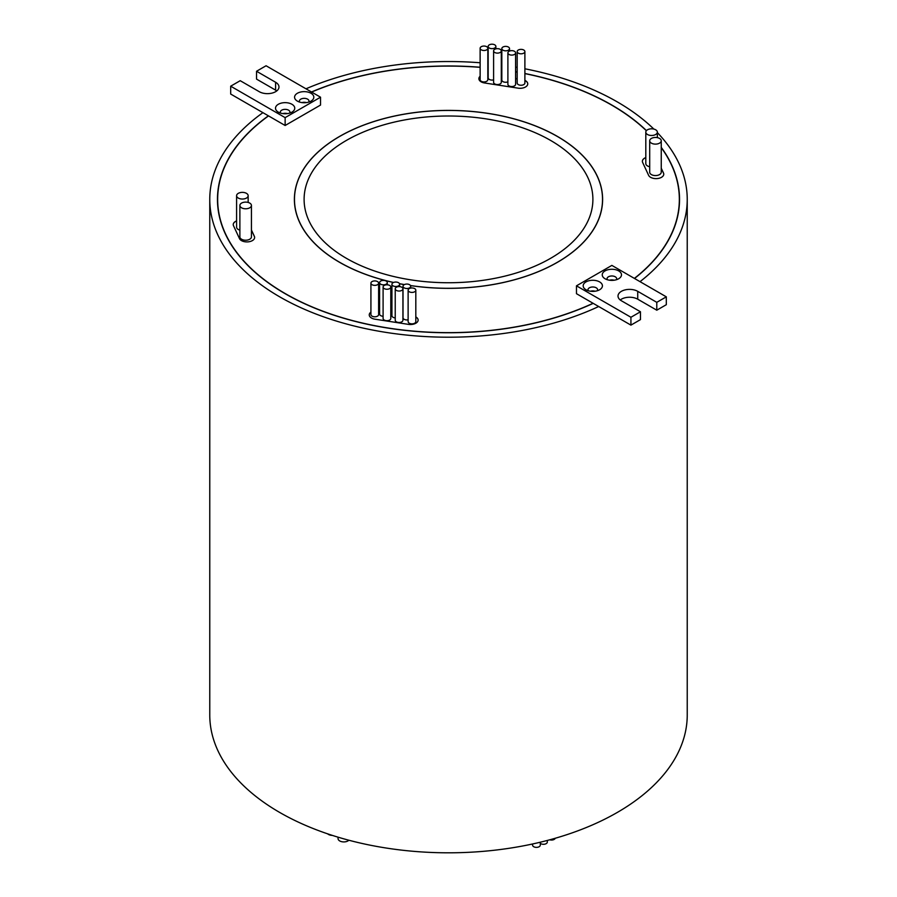 <?xml version="1.0" encoding="UTF-8"?>
<svg xmlns="http://www.w3.org/2000/svg" width="897" height="897" viewBox="0 0 897 897"><rect width="100%" height="100%" fill="white"/><g stroke="black" fill="none" stroke-linecap="round" stroke-linejoin="round"><path stroke-width="1.35" d="M238.288 198.058A5.774 3.33 0 0 0 244.589 198.786A5.774 3.33 0 0 0 248.155 195.703A5.774 3.33 0 0 0 246.462 193.348A5.774 3.33 0 0 0 240.161 192.62A5.774 3.33 0 0 0 236.595 195.703A5.774 3.33 0 0 0 238.288 198.058M236.595 195.703L236.595 227.143A5.774 3.33 0 0 0 238.288 229.497A5.774 3.33 0 0 0 239.88 230.148M241.562 207.801A5.774 3.33 0 0 0 247.864 208.53A5.774 3.33 0 0 0 251.429 205.447A5.774 3.33 0 0 0 249.736 203.092A5.774 3.33 0 0 0 243.446 202.363A5.774 3.33 0 0 0 239.88 205.447A5.774 3.33 0 0 0 241.562 207.801M239.88 205.447L239.88 236.886A5.774 3.33 0 0 0 241.562 239.241A5.774 3.33 0 0 0 247.864 239.97A5.774 3.33 0 0 0 251.429 236.886L251.429 205.447M647.499 134.505A5.774 3.33 0 0 0 653.79 135.223A5.774 3.33 0 0 0 657.355 132.139A5.774 3.33 0 0 0 655.662 129.785A5.774 3.33 0 0 0 649.372 129.067A5.774 3.33 0 0 0 645.806 132.139A5.774 3.33 0 0 0 647.499 134.505M645.806 132.139L645.806 163.579A5.774 3.33 0 0 0 647.499 165.945A5.774 3.33 0 0 0 649.697 166.741M651.39 143.15A5.774 3.33 0 0 0 657.68 143.868A5.774 3.33 0 0 0 661.246 140.795A5.774 3.33 0 0 0 659.564 138.43A5.774 3.33 0 0 0 653.263 137.712A5.774 3.33 0 0 0 649.697 140.795A5.774 3.33 0 0 0 651.39 143.15M649.697 140.795L649.697 172.235A5.774 3.33 0 0 0 651.39 174.59A5.774 3.33 0 0 0 657.68 175.307A5.774 3.33 0 0 0 661.246 172.235L661.246 140.795M481.263 49.84A3.846 2.22 0 0 0 485.456 50.322A3.846 2.22 0 0 0 487.833 48.27A3.846 2.22 0 0 0 486.712 46.7A3.846 2.22 0 0 0 482.508 46.218A3.846 2.22 0 0 0 480.13 48.27A3.846 2.22 0 0 0 481.263 49.84M480.13 48.27L480.13 79.71A3.846 2.22 0 0 0 481.263 81.279A3.846 2.22 0 0 0 485.456 81.762A3.846 2.22 0 0 0 487.833 79.71L487.833 48.27M489.302 47.989A3.846 2.22 0 0 0 493.496 48.472A3.846 2.22 0 0 0 495.873 46.42A3.846 2.22 0 0 0 494.74 44.85A3.846 2.22 0 0 0 490.547 44.368A3.846 2.22 0 0 0 488.17 46.42A3.846 2.22 0 0 0 489.302 47.989M488.17 46.42L488.17 77.86A3.846 2.22 0 0 0 489.302 79.429A3.846 2.22 0 0 0 493.597 79.889M494.718 52.463A3.846 2.22 0 0 0 498.923 52.945A3.846 2.22 0 0 0 501.3 50.882A3.846 2.22 0 0 0 500.167 49.313A3.846 2.22 0 0 0 495.974 48.83A3.846 2.22 0 0 0 493.597 50.882A3.846 2.22 0 0 0 494.718 52.463M493.597 50.882L493.597 82.322A3.846 2.22 0 0 0 494.718 83.903A3.846 2.22 0 0 0 498.923 84.385A3.846 2.22 0 0 0 501.3 82.322L501.3 50.882M502.959 50.176A3.846 2.22 0 0 0 507.153 50.658A3.846 2.22 0 0 0 509.53 48.606A3.846 2.22 0 0 0 508.397 47.036A3.846 2.22 0 0 0 504.204 46.554A3.846 2.22 0 0 0 501.827 48.606A3.846 2.22 0 0 0 502.959 50.176M501.827 48.606L501.827 80.046A3.846 2.22 0 0 0 502.959 81.616A3.846 2.22 0 0 0 507.893 81.862M509.025 54.448A3.846 2.22 0 0 0 513.219 54.93A3.846 2.22 0 0 0 515.596 52.878A3.846 2.22 0 0 0 514.463 51.297A3.846 2.22 0 0 0 510.27 50.826A3.846 2.22 0 0 0 507.893 52.878A3.846 2.22 0 0 0 509.025 54.448M507.893 52.878L507.893 84.318A3.846 2.22 0 0 0 509.025 85.888A3.846 2.22 0 0 0 513.219 86.37A3.846 2.22 0 0 0 515.596 84.318L515.596 52.878M518.32 53.158A3.846 2.22 0 0 0 522.514 53.641A3.846 2.22 0 0 0 524.891 51.589A3.846 2.22 0 0 0 523.77 50.019A3.846 2.22 0 0 0 519.565 49.537A3.846 2.22 0 0 0 517.188 51.589A3.846 2.22 0 0 0 518.32 53.158M517.188 51.589L517.188 83.029A3.846 2.22 0 0 0 518.32 84.598A3.846 2.22 0 0 0 522.514 85.08A3.846 2.22 0 0 0 524.891 83.029L524.891 51.589M372.053 284.708A3.846 2.22 0 0 0 376.247 285.19A3.846 2.22 0 0 0 378.624 283.138A3.846 2.22 0 0 0 377.491 281.568A3.846 2.22 0 0 0 373.298 281.086A3.846 2.22 0 0 0 370.921 283.138A3.846 2.22 0 0 0 372.053 284.708M370.921 283.138L370.921 314.578A3.846 2.22 0 0 0 372.053 316.148A3.846 2.22 0 0 0 376.247 316.63A3.846 2.22 0 0 0 378.624 314.578L378.624 283.138M380.72 284.203A3.846 2.22 0 0 0 384.914 284.674A3.846 2.22 0 0 0 387.291 282.622A3.846 2.22 0 0 0 386.17 281.053A3.846 2.22 0 0 0 381.965 280.57A3.846 2.22 0 0 0 379.588 282.622A3.846 2.22 0 0 0 380.72 284.203M379.588 282.622L379.588 314.062A3.846 2.22 0 0 0 380.72 315.632A3.846 2.22 0 0 0 383.097 316.282M384.23 288.599A3.846 2.22 0 0 0 388.423 289.081A3.846 2.22 0 0 0 390.8 287.018A3.846 2.22 0 0 0 389.668 285.448A3.846 2.22 0 0 0 385.475 284.966A3.846 2.22 0 0 0 383.097 287.018A3.846 2.22 0 0 0 384.23 288.599M383.097 287.018L383.097 318.457A3.846 2.22 0 0 0 384.23 320.038A3.846 2.22 0 0 0 388.423 320.521A3.846 2.22 0 0 0 390.8 318.457L390.8 287.018M393.054 285.84A3.846 2.22 0 0 0 397.248 286.322A3.846 2.22 0 0 0 399.625 284.271A3.846 2.22 0 0 0 398.503 282.701A3.846 2.22 0 0 0 394.31 282.219A3.846 2.22 0 0 0 391.933 284.271A3.846 2.22 0 0 0 393.054 285.84M391.933 284.271L391.933 315.71A3.846 2.22 0 0 0 393.054 317.28A3.846 2.22 0 0 0 395.229 317.908M396.362 290.393A3.846 2.22 0 0 0 400.555 290.875A3.846 2.22 0 0 0 402.932 288.812A3.846 2.22 0 0 0 401.811 287.242A3.846 2.22 0 0 0 397.606 286.76A3.846 2.22 0 0 0 395.229 288.812A3.846 2.22 0 0 0 396.362 290.393M395.229 288.812L395.229 320.251A3.846 2.22 0 0 0 396.362 321.832A3.846 2.22 0 0 0 400.555 322.315A3.846 2.22 0 0 0 402.932 320.251L402.932 288.812M404.132 287.847A3.846 2.22 0 0 0 408.326 288.329A3.846 2.22 0 0 0 410.703 286.278A3.846 2.22 0 0 0 409.581 284.708A3.846 2.22 0 0 0 405.388 284.226A3.846 2.22 0 0 0 403.011 286.278A3.846 2.22 0 0 0 404.132 287.847M403.011 286.278L403.011 317.717A3.846 2.22 0 0 0 404.132 319.287A3.846 2.22 0 0 0 408.124 319.814M409.245 291.76A3.846 2.22 0 0 0 413.439 292.243A3.846 2.22 0 0 0 415.816 290.191A3.846 2.22 0 0 0 414.694 288.621A3.846 2.22 0 0 0 410.501 288.139A3.846 2.22 0 0 0 408.124 290.191A3.846 2.22 0 0 0 409.245 291.76M408.124 290.191L408.124 321.631A3.846 2.22 0 0 0 409.245 323.2A3.846 2.22 0 0 0 413.439 323.682A3.846 2.22 0 0 0 415.816 321.631L415.816 290.191M236.595 220.909A7.703 4.451 0 0 0 233.242 224.575A7.703 4.451 0 0 0 233.512 225.73L239.488 238.613A7.703 4.451 0 0 0 241.484 240.609A7.703 4.451 0 0 0 249.871 241.573A7.703 4.451 0 0 0 254.625 237.458A7.703 4.451 0 0 0 254.367 236.315L251.429 229.98M254.625 237.503A7.703 4.451 0 0 0 254.367 236.393L251.429 230.058M480.13 76.245A7.703 4.451 0 0 0 478.875 78.678A7.703 4.451 0 0 0 481.128 81.829A7.703 4.451 0 0 0 484.582 82.973L518.051 88.153A7.703 4.451 0 0 0 527.75 83.858A7.703 4.451 0 0 0 524.891 80.405M645.806 157.58A7.703 4.451 0 0 0 642.375 161.292A7.703 4.451 0 0 0 642.633 162.435L648.609 175.319A7.703 4.451 0 0 0 650.605 177.314A7.703 4.451 0 0 0 659.003 178.279A7.703 4.451 0 0 0 663.758 174.175A7.703 4.451 0 0 0 663.488 173.02L661.246 168.199M663.758 174.209A7.703 4.451 0 0 0 663.488 173.099L661.246 168.277M370.921 312.201A7.703 4.451 0 0 0 369.25 314.925A7.703 4.451 0 0 0 371.504 318.031A7.703 4.451 0 0 0 374.957 319.186L408.427 324.366A7.703 4.451 0 0 0 418.125 320.072A7.703 4.451 0 0 0 415.816 316.899M332.305 835.387A5.774 3.33 180 0 1 328.425 834.412A5.774 3.33 180 0 1 327.64 833.851M348.855 840.231A5.774 3.33 180 0 1 339.75 840.949A5.774 3.33 180 0 1 338.057 838.594L338.057 837.181M555.254 838.269A3.846 2.22 180 0 1 549.76 839.805M547.316 840.455L547.316 842.07A3.846 2.22 180 0 1 544.939 844.122A3.846 2.22 180 0 1 540.734 843.64A3.846 2.22 180 0 1 540.297 843.326M540.297 842.216L540.297 845.142A3.846 2.22 180 0 1 537.92 847.194A3.846 2.22 180 0 1 533.715 846.712A3.846 2.22 180 0 1 532.594 845.142L532.594 843.976M304.756 102.74A4.048 2.332 0 0 0 303.635 102.74M285.695 113.751A4.048 2.332 0 0 0 284.573 113.751M297.389 101.126L297.389 101.126A9.632 5.561 180 0 1 297.389 93.266A9.632 5.561 180 0 1 311.001 93.266A9.632 5.561 180 0 1 311.001 101.126A9.632 5.561 180 0 1 297.389 101.126M308.703 102.112A4.81 2.781 0 0 0 309.005 101.126A4.81 2.781 0 0 0 307.604 99.163A4.81 2.781 0 0 0 302.356 98.558A4.81 2.781 0 0 0 299.385 101.126A4.81 2.781 0 0 0 299.688 102.112M278.328 112.136L278.328 112.136A9.632 5.561 180 0 1 278.328 104.276A9.632 5.561 180 0 1 291.94 104.276A9.632 5.561 180 0 1 291.94 112.136A9.632 5.561 180 0 1 278.328 112.136M289.641 113.112A4.81 2.781 0 0 0 289.944 112.136A4.81 2.781 0 0 0 288.542 110.163A4.81 2.781 0 0 0 283.295 109.569A4.81 2.781 0 0 0 280.324 112.136A4.81 2.781 0 0 0 280.638 113.112M301.941 102.606A4.81 2.781 180 0 1 306.449 102.606M282.88 113.605A4.81 2.781 180 0 1 287.388 113.605M634.381 278.395A230.843 133.272 0 0 0 679.343 199.369A230.843 133.272 0 0 0 661.246 147.657M646.356 130.727A230.843 133.272 0 0 0 611.732 105.14A230.843 133.272 0 0 0 524.891 73.61M320.532 97.201L285.134 117.63L230.686 86.19L240.217 80.696L259.267 91.696A11.549 6.671 0 0 0 271.858 93.142A11.549 6.671 0 0 0 278.989 86.975A11.549 6.671 0 0 0 275.603 82.266L256.542 71.255L266.073 65.761L320.532 97.201L320.532 105.061L285.134 125.49L268.539 115.904A230.843 133.272 0 0 0 217.657 199.369A230.843 133.272 0 0 0 285.268 293.611A230.843 133.272 0 0 0 593.063 303.276L630.927 325.129L640.458 319.624L640.458 311.764L621.397 300.764A11.549 6.671 180 0 1 618.011 296.055A11.549 6.671 180 0 1 625.142 289.888A11.549 6.671 180 0 1 637.733 291.334L656.783 302.334L666.314 296.84L611.866 265.4L576.468 285.829L630.927 317.269L640.458 311.764M268.539 115.904L268.405 115.825A231.034 133.384 0 0 0 217.466 199.369A231.034 133.384 0 0 0 285.134 293.689A231.034 133.384 0 0 0 593.209 303.354M646.457 130.603A231.034 133.384 0 0 0 611.866 105.061A231.034 133.384 0 0 0 524.891 73.498M517.188 72.018A231.034 133.384 0 0 0 515.596 71.738M480.13 67.241A231.034 133.384 0 0 0 311.494 91.976M217.657 201.791A231.034 133.384 0 0 0 217.567 203.305M602.526 202.52L602.526 199.369A154.026 88.926 0 0 0 557.407 136.501A154.026 88.926 0 0 0 389.556 117.215A154.026 88.926 0 0 0 294.474 199.369A154.116 88.982 0 0 0 294.407 200.95M294.474 202.52L294.474 199.369A154.026 88.926 0 0 0 339.593 262.249A154.026 88.926 0 0 0 393.57 282.454M399.49 283.676A154.026 88.926 0 0 0 404.39 284.573M410.49 285.549A154.026 88.926 0 0 0 602.526 199.369A154.116 88.982 0 0 1 602.593 200.95M410.523 285.605A154.116 88.982 0 0 0 602.616 199.369A154.116 88.982 0 0 0 557.474 136.456A154.116 88.982 0 0 0 389.522 117.171A154.116 88.982 0 0 0 294.384 199.369A154.116 88.982 0 0 0 339.526 262.294A154.116 88.982 0 0 0 393.469 282.488M612.427 280.38A4.048 2.332 0 0 0 611.306 280.38M593.366 291.379A4.048 2.332 0 0 0 592.244 291.379M605.06 278.754L605.06 278.754A9.632 5.561 180 0 1 605.06 270.894A9.632 5.561 180 0 1 618.672 270.894A9.632 5.561 180 0 1 618.672 278.754A9.632 5.561 180 0 1 605.06 278.754M616.362 279.741A4.81 2.781 0 0 0 616.676 278.754A4.81 2.781 0 0 0 615.264 276.792A4.81 2.781 0 0 0 610.027 276.186A4.81 2.781 0 0 0 607.056 278.754A4.81 2.781 0 0 0 607.359 279.741M585.999 289.765L585.999 289.765A9.632 5.561 180 0 1 585.999 281.905A9.632 5.561 180 0 1 599.611 281.905A9.632 5.561 180 0 1 599.611 289.765A9.632 5.561 180 0 1 585.999 289.765M597.312 290.74A4.81 2.781 0 0 0 597.615 289.765A4.81 2.781 0 0 0 596.213 287.802A4.81 2.781 0 0 0 590.966 287.197A4.81 2.781 0 0 0 587.995 289.765A4.81 2.781 0 0 0 588.297 290.74M346.399 258.325A144.395 83.365 180 0 1 304.105 199.369A144.395 83.365 180 0 1 393.245 122.351A144.395 83.365 180 0 1 550.601 140.425A144.395 83.365 180 0 1 592.895 199.369A144.395 83.365 180 0 1 503.755 276.399A144.395 83.365 180 0 1 346.399 258.325M614.12 280.234A4.81 2.781 0 0 0 609.612 280.234M595.059 291.233A4.81 2.781 0 0 0 590.551 291.233M268.405 115.825L262.922 112.663A238.737 137.835 0 0 0 209.763 199.369A238.737 137.835 0 0 0 279.696 296.84A238.737 137.835 0 0 0 598.68 306.516M209.763 199.369L209.763 714.987A238.737 137.835 0 0 0 279.696 812.447A238.737 137.835 0 0 0 539.859 842.317A238.737 137.835 0 0 0 687.237 714.987L687.237 199.369A238.737 137.835 0 0 0 657.355 132.61M640.021 281.658A238.737 137.835 0 0 0 687.237 199.369M653.846 129.078A238.737 137.835 0 0 0 617.304 101.91A238.737 137.835 0 0 0 524.891 68.789M236.595 220.987A7.703 4.451 0 0 0 233.242 224.62M645.806 157.659A7.703 4.451 0 0 0 642.375 161.325M527.75 83.903A7.703 4.451 0 0 0 524.891 80.483M517.188 78.891L515.596 78.644M480.13 76.323A7.703 4.451 0 0 0 478.875 78.723M391.933 312.683L390.8 312.504M379.588 310.777L378.949 310.676A7.703 4.451 0 0 0 378.624 310.631M418.125 320.106A7.703 4.451 0 0 0 415.816 316.977M517.188 78.813L515.596 78.566M391.933 312.605L390.8 312.425M379.588 310.698L378.949 310.597A7.703 4.451 0 0 0 378.624 310.553M370.921 312.122A7.703 4.451 0 0 0 369.25 314.892M576.468 285.829L576.468 293.689L593.063 303.276M517.188 72.141A230.843 133.272 0 0 0 515.596 71.85M480.13 67.353A230.843 133.272 0 0 0 311.629 92.055M399.524 283.744A154.116 88.982 0 0 0 404.3 284.618M517.188 67.376A238.737 137.835 0 0 0 515.596 67.096M480.13 62.756A238.737 137.835 0 0 0 305.978 88.803M634.515 278.474A231.034 133.384 0 0 0 679.534 199.369A231.034 133.384 0 0 0 661.246 147.377M620.231 299.979A11.549 6.671 180 0 1 637.733 299.194L656.783 310.194L666.314 304.7L666.314 296.84M630.927 317.269L630.927 325.129M656.783 302.334L656.783 310.194M679.433 203.305A231.034 133.384 0 0 0 679.343 201.791M262.922 112.663L230.686 94.05L230.686 86.19M276.769 90.911A11.549 6.671 0 0 0 275.603 90.126L256.542 79.115L256.542 71.255M285.134 117.63L285.134 125.49M637.733 291.334L637.733 299.194M275.603 82.266L275.603 90.126M248.155 195.703L248.155 202.442M657.355 132.139L657.355 137.633M495.873 46.42L495.873 48.853M509.53 48.606L509.53 51.051M387.291 282.622L387.291 284.809M399.625 284.271L399.625 286.614M410.703 286.278L410.703 288.094M679.343 204.819L679.343 199.369M217.657 204.819L217.657 199.369"/></g></svg>
